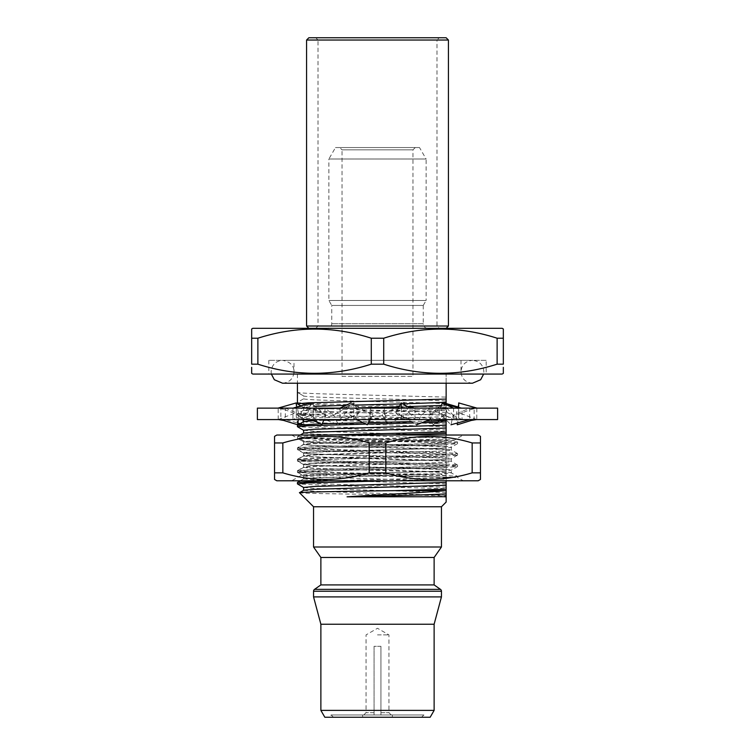 <?xml version="1.0" encoding="UTF-8"?>
<svg xmlns="http://www.w3.org/2000/svg" width="755" height="755" viewBox="0 0 755 755"><rect width="100%" height="100%" fill="white"/><g stroke="black" fill="none" stroke-linecap="round" stroke-linejoin="round"><path stroke-width="0.57" stroke-dasharray="3.77 2.83" d="M291.723 435.031L303.614 441.892L359.767 441.892C324.376 442.732 305.662 443.544 303.614 444.327L303.614 441.892L305.52 441.892L299.499 438.315L335.692 438.315C385.031 438.957 457.974 439.589 454.227 440.25L463.277 435.031L291.723 435.031L463.277 435.031M335.692 438.315L446.847 441.231L457.511 442.1L454.227 440.25C454.991 440.788 405.001 441.354 359.767 441.892M457.511 442.1L446.847 443.138L308.153 446.951L297.489 447.819L303.614 444.327C302.321 445.28 338.287 446.233 377.5 447.186C416.713 448.14 452.679 449.093 451.386 450.046C452.679 450.999 416.713 451.952 377.5 452.906C338.287 453.859 302.321 454.812 303.614 455.765C302.321 456.718 338.287 457.672 377.5 458.625C416.713 459.578 452.679 460.531 451.386 461.484C452.679 462.438 416.713 463.391 377.5 464.344C338.287 465.297 302.321 466.25 303.614 467.203C302.321 468.157 338.287 469.11 377.5 470.063C416.713 471.016 452.679 471.969 451.386 472.923L440.514 473.923L445.799 477.49L455.501 477.49C439.202 476.65 296.026 475.754 302 474.848L291.723 480.784L463.277 480.784L291.723 480.784M297.489 447.819L308.153 448.857L446.847 452.67L457.511 453.538L446.847 454.576L308.153 458.389L297.423 459.342L308.153 460.295L446.847 464.108L457.577 465.061L446.847 466.014L308.153 469.827L297.423 470.78L308.153 471.733L446.847 475.546L457.511 476.424L457.577 477.49L463.277 480.784M297.489 472.281L302 474.895L338.91 473.923C384.974 472.611 453.953 471.356 451.386 470.063L457.511 466.562L446.847 467.439L308.153 471.252L297.423 472.205L308.153 473.159L455.501 477.49M297.489 470.705L303.689 467.118L303.614 464.344L297.489 460.843L308.153 461.72L446.847 465.533L457.511 466.562M297.489 459.257L303.614 455.765L303.614 452.896C302.321 453.859 338.287 454.812 377.5 455.756C416.713 456.709 452.679 457.662 451.386 458.615C452.679 459.578 416.713 460.531 377.5 461.484C338.287 462.428 302.321 463.381 303.614 464.344C302.321 465.297 338.287 466.25 377.5 467.203C416.713 468.147 452.679 469.11 451.386 470.063L451.386 472.923L457.511 476.424M305.52 441.892C311.673 442.609 344.525 443.553 377.5 444.317C416.713 445.271 452.679 446.224 451.386 447.177C452.679 448.13 416.713 449.093 377.5 450.037C338.287 450.99 302.321 451.943 303.614 452.896L297.489 449.404L308.153 450.282L446.847 454.095L457.577 455.048L446.847 456.001L308.153 459.814L297.489 460.843M457.511 464.986L451.311 461.399L451.386 458.615L457.511 455.123M457.511 453.538L451.311 449.961L451.386 447.177L457.511 443.685L446.847 444.563L308.153 448.376L297.489 449.404M440.514 473.923L338.91 473.923M282.842 472.856L274.546 472.856L274.546 442.949L282.842 442.949C311.475 434.248 340.269 434.248 369.204 442.949L369.204 472.856C340.571 481.567 311.777 481.567 282.842 472.856L282.842 442.949M385.796 442.949C414.429 434.248 443.223 434.248 472.158 442.949L480.454 442.949L480.454 472.856L472.158 472.856C443.525 481.567 414.731 481.567 385.796 472.856L385.796 442.949L369.204 442.949M385.796 472.856L369.204 472.856M472.158 472.856L472.158 442.949M480.454 479.463L480.454 478.83M274.546 436.352L274.546 436.985M478.17 480.784L276.83 480.784M478.17 435.031L276.83 435.031M457.577 476.499L445.799 477.49M299.499 438.315L446.847 442.656L457.511 443.685M257.389 419.572L497.611 419.572M257.389 408.134L497.611 408.134M292.959 408.134L292.959 419.572L280.869 419.572L280.869 408.134L284.484 409.54L278.18 408.134L278.236 419.572L285.324 419.572L285.324 408.134L476.82 408.134L339.976 408.134L339.976 419.572L313.325 419.572L313.325 408.134L278.18 408.134L285.324 408.134L301.877 415.184L302.849 419.572M339.976 408.134L313.325 408.134L325.952 415.184L323.999 419.572M303.35 421.809L304.029 424.782L316.118 412.523L312.683 402.915L301.434 408.134L301.434 419.572L324.98 419.572L324.98 408.134L333.738 415.184L338.419 424.782L359.097 412.523L353.84 402.915L333.738 415.184M353.84 402.915L353.68 419.572L384.701 419.572L384.701 408.134L382.313 415.184L387.73 424.782L409.106 412.523L404.029 402.915L382.313 415.184M404.029 402.915L415.023 408.134L415.023 419.572L441.675 419.572L441.675 408.134L429.048 415.184L433.143 424.782L447.045 412.523L444.082 402.915L429.048 415.184M458.474 407.096L462.041 408.134L462.041 419.572L474.131 419.572L474.131 408.134L456.095 415.184L457.115 423.074M470.516 409.54L476.82 408.134L476.764 419.572L469.676 419.572L469.676 408.134L453.123 415.184L450.971 424.782L438.882 412.523L440.533 408.134M453.566 408.134L453.566 419.572L430.02 419.572L430.02 408.134L421.262 415.184L416.581 424.782L395.903 412.523L398.385 408.134M401.32 408.134L401.32 419.572L339.976 419.572L345.894 412.523L350.971 402.915L372.687 415.184L367.27 424.782L370.299 413.06L370.299 408.134L372.687 415.184M395.903 412.523L401.32 419.572L430.02 419.572M463.702 419.572L449.253 417.204L445.035 415.476L453.566 419.572L469.676 419.572M476.471 419.572L471.252 420.459M447.045 412.523L462.041 419.572L441.675 419.572L433.143 424.782M409.106 412.523L415.023 419.572L384.701 419.572L387.73 424.782L384.701 413.06M359.097 412.523L353.68 419.572L324.98 419.572L338.419 424.782M291.298 419.572L305.747 417.204L309.965 415.476L301.434 419.572L285.324 419.572L297.885 423.074M278.529 419.572L280.869 419.572M321.857 424.782L307.955 412.523L292.959 419.572L313.325 419.572M370.299 419.572L370.299 413.06M358.521 419.95L345.894 412.523M407.294 406.492L421.262 415.184M445.035 415.476L438.882 412.523M442.317 402.915L453.123 415.184M457.294 424.782L458.71 416.581L458.606 408.011M476.764 419.572L458.427 412.523M456.095 415.184L458.71 402.915L458.719 416.581M446.139 403.51L444.082 402.915M303.274 424.574L304.029 424.782M309.965 415.476L316.118 412.523M312.683 402.915L301.877 415.184M284.484 409.54L298.905 415.184L298.3 419.572M297.706 424.782L296.29 416.581L296.328 405.18M278.236 419.572L296.573 412.523M278.236 408.134L279.142 407.87M296.29 402.915L298.905 415.184M307.955 412.523L310.918 402.915L325.952 415.184M427.83 328.312A4.577 4.577 0 0 1 423.253 323.735L331.747 323.735L423.253 323.735L423.253 305.435L331.747 305.435L331.747 323.735A4.577 4.577 0 0 1 327.17 328.312L427.83 328.312L327.17 328.312M423.253 305.435L426.122 300.481L328.878 300.481L426.122 300.481L426.122 159.003L328.878 159.003L328.878 300.481L331.747 305.435L423.253 305.435M419.516 147.565L335.484 147.565L328.878 159.003L426.122 159.003L419.516 147.565L335.484 147.565M415.25 147.565L412.966 149.858L412.966 376.358L342.034 376.358L342.034 149.858L412.966 149.858L342.034 149.858L339.75 147.565L415.25 147.565L339.75 147.565M439.268 328.312L315.732 328.312L439.268 328.312L436.985 326.018L318.015 326.018L436.985 326.018L436.985 40.034L318.015 40.034L315.732 37.75L439.268 37.75L315.732 37.75M315.732 328.312L318.015 326.018L318.015 40.034L436.985 40.034L439.268 37.75M446.139 328.312L308.861 328.312L446.139 328.312M377.5 634.889L388.938 634.889L377.5 634.889M380.935 712.673L380.935 646.327L380.935 714.966L380.935 646.327L377.5 646.327L380.935 646.327L380.935 714.966L392.373 714.966L380.935 714.966L391.232 714.966L380.935 714.966L380.935 712.673L388.938 712.673L380.935 712.673M416.08 717.25L333.455 717.25L416.08 717.25M421.545 717.25L423.829 714.966L331.171 714.966L423.829 714.966L426.122 717.25L328.878 717.25L426.122 717.25M333.455 717.25L331.171 714.966L328.878 717.25M486.173 360.343L268.827 360.343L486.173 360.343L486.173 374.065L268.827 374.065L486.173 374.065M268.827 360.343L268.827 374.065M293.997 360.343L461.003 360.343L293.997 360.343L293.997 374.065L461.003 374.065L293.997 374.065M461.003 360.343L461.003 374.065M374.065 646.327L374.065 714.966L362.627 714.966L374.065 714.966L374.065 646.327L380.935 646.327L374.065 646.327L374.065 714.966L363.768 714.966L374.065 714.966L374.065 646.327L377.5 646.327L374.065 646.327M364.476 717.25L392.373 717.25L364.476 717.25M252.812 328.312L502.188 328.312M297.423 482.464L337.466 484.37L446.139 487.192L446.139 488.617L337.466 485.795L297.479 483.946M387.617 480.784L446.139 479.151L446.139 477.726L328.434 480.784M297.423 471.016L337.466 472.923L446.139 475.754L446.139 477.179L337.466 474.357L297.423 472.451L337.466 470.544L446.139 467.713L446.139 466.288L308.946 470.025L297.479 470.96L297.423 472.451M297.423 459.578L337.466 461.484L446.139 464.316L446.139 465.741L337.466 462.919L297.423 461.003L337.466 459.097L446.139 456.275L446.139 454.85L308.946 458.587L297.479 459.521L297.423 461.003M297.423 448.14L337.466 450.046L446.139 452.877L446.139 454.302L337.466 451.471L297.423 449.565L337.466 447.658L446.139 444.837L446.139 443.411L308.946 447.149L297.479 448.083L297.423 449.565M300.273 435.031L297.423 436.701L308.153 437.655L446.139 441.439L446.139 442.864L337.466 440.033L297.479 438.193L308.153 437.173L387.617 435.031M297.479 436.645L328.434 435.031M297.423 425.263L337.466 427.17L446.139 429.991L446.139 431.426L337.466 428.595L297.479 426.754M366.081 424.102L367.685 424.065M413.721 422.97L421.762 422.772M320.309 423.838L322.262 423.772M363.646 422.734L368.525 422.621M411.418 421.592L425.716 421.243M297.423 413.825L337.466 415.731L446.139 418.553L446.139 419.988L337.466 417.156L297.423 415.25L337.466 413.344L446.139 410.512L446.139 409.087L308.946 412.834L297.479 413.759L297.423 415.25M503.33 335.05L503.33 328.972M497.12 338.221L503.33 338.221L503.33 364.165L497.12 364.165C459.493 376.33 421.686 376.33 383.71 364.165L383.71 338.221C421.347 326.047 459.144 326.047 497.12 338.221L497.12 364.165M371.29 338.221L371.29 364.165C333.653 376.33 295.856 376.33 257.88 364.165L251.67 364.165L251.67 338.221L257.88 338.221C295.507 326.047 333.314 326.047 371.29 338.221L383.71 338.221M251.67 329.378L251.67 335.05M252.812 374.065L502.188 374.065M251.67 367.326L251.67 373.404M371.29 364.165L383.71 364.165M503.33 372.998L503.33 367.326M257.88 364.165L257.88 338.221M324.839 717.25L430.161 717.25M320.875 710.389L434.125 710.389M320.875 624.234L434.125 624.234M313.551 596.903L441.448 596.903M320.875 584.917L434.125 584.917M320.875 557.464L434.125 557.464M313.551 547.007L441.448 547.007M313.551 506.765L441.448 506.765M299.49 492.704C295.592 493.742 419.167 494.78 446.139 495.865L446.139 496.762M446.139 407.115L446.139 400.981C431.011 399.895 377.481 398.904 340.552 397.847C316.93 397.215 304.614 396.583 303.614 395.941L303.614 398.81L297.423 402.387C298.508 403.019 311.853 403.651 337.466 404.293L446.139 407.115L446.139 408.54L337.466 405.718L297.479 403.868M446.139 383.219L446.139 374.065L297.423 374.065L446.139 374.065L446.139 397.102L337.466 394.28C311.853 393.638 298.508 393.006 297.423 392.373L303.67 396.007L297.423 392.373M446.139 495.865L446.139 488.617M446.139 487.192L446.139 477.179M446.139 475.754L446.139 465.741M446.139 464.316L446.139 454.302M446.139 452.877L446.139 442.864M446.139 441.439L446.139 431.426M446.139 429.991L446.139 419.988M446.139 418.553L446.139 408.54M446.139 400.981L446.139 397.102M446.139 404.689L446.139 409.087M446.139 410.512L446.139 419.572M446.139 435.031L446.139 443.411M446.139 444.837L446.139 454.85M446.139 456.275L446.139 466.288M446.139 467.713L446.139 477.726M446.139 479.151L446.139 480.784M446.139 403.849C431.011 402.764 377.481 401.773 340.552 400.716C316.93 400.084 304.614 399.442 303.614 398.81M446.139 415.288L313.514 411.201L303.614 410.248L314.307 409.257L359.71 407.851M399.093 406.832L407.53 406.615M441.458 405.482L446.139 405.209M446.139 412.428L314.307 408.38L303.614 407.379L314.712 406.369M345.865 405.341L354.708 405.114M400.641 403.925L402.755 403.868M446.139 426.726L313.514 422.64L303.67 421.62M313.004 420.761L323.687 420.299M348.791 419.572L446.139 416.647M446.139 423.866L314.307 419.818L303.614 418.827L313.514 417.874L446.139 413.778M446.139 438.174L313.514 434.078L303.67 433.059M446.139 435.305L314.307 431.256L303.614 430.265M446.139 449.612L313.514 445.525L303.614 444.572L314.307 443.572L446.139 439.523M446.139 446.743L314.307 442.694L303.614 441.703L313.514 440.75L446.139 436.664M446.139 461.05L313.514 456.964L303.614 456.011L314.307 455.01L446.139 450.971M446.139 458.181L314.307 454.132L303.614 453.142L313.514 452.188L446.139 448.102M446.139 472.488L313.514 468.402L303.614 467.449L314.307 466.458L446.139 462.409M446.139 469.619L314.307 465.571L303.614 464.58L313.514 463.627L446.139 459.54M446.139 483.927L313.514 479.84L303.614 478.887L314.307 477.896L446.139 473.847M446.139 481.058L314.307 477.009L303.614 476.018L313.514 475.065L446.139 470.978M446.139 495.365L313.514 491.278L303.67 490.259M446.139 492.496L314.307 488.457L303.614 487.456M446.139 37.75L308.861 37.75M448.423 326.018L306.577 326.018M306.577 40.034L448.423 40.034M342.034 376.358L412.966 376.358M313.551 591.231L441.448 591.231M440.467 589.362L314.533 589.362M374.065 712.673L366.062 712.673L374.065 712.673M290.486 383.219L464.514 383.219M271.347 374.065L271.111 371.781C271.791 364.835 275.603 361.022 282.549 360.343L472.451 360.343C479.397 361.022 483.209 364.835 483.889 371.781L483.653 374.065M282.549 383.219C289.627 382.417 293.44 378.604 293.997 371.781C294.054 365.618 290.241 361.805 282.549 360.343L472.451 360.343C465.373 361.145 461.56 364.958 461.003 371.781C461.56 378.604 465.373 382.417 472.451 383.219M457.577 442.185L457.577 443.61M297.423 447.904L297.423 449.329M457.577 453.623L457.577 455.048M297.423 459.342L297.423 460.767M457.577 465.061L457.577 466.486M297.423 470.78L297.423 472.205M365.618 411.041L352.896 408.134M400.377 415.278C405.341 418.166 411.211 419.591 418.006 419.572M477.018 419.572L475.622 419.129M434.559 423.914L446.139 419.931M446.639 419.865L451.443 419.572M454.085 408.134C446.205 408.068 438.9 409.833 432.19 413.429M396.488 419.95L398.168 419.572M389.382 411.041L402.104 408.134M354.623 415.278C349.659 418.166 343.789 419.591 336.994 419.572M347.706 406.483L340.722 408.134M308.068 405.058L293.393 408.134M277.982 419.572L279.378 419.129M300.915 408.134C308.795 408.068 316.1 409.833 322.81 413.429M296.281 403.774L296.281 416.581M363.768 714.966L366.062 712.673L366.062 634.889L377.5 628.283L388.938 634.889L388.938 712.673L391.232 714.966M392.373 714.966L392.373 717.25M362.627 714.966L362.627 717.25M297.423 436.701L297.423 438.127M297.423 374.065L297.423 383.219M303.614 410.248L303.614 407.379M303.67 407.445L300.877 405.831M303.67 410.182L297.479 413.759M303.614 419.572L303.614 418.827M303.67 418.893L297.479 415.307M303.614 444.572L303.614 441.703M303.67 441.769L297.479 438.193M303.67 444.506L297.479 448.083M303.614 456.011L303.614 453.142M303.67 453.208L297.479 449.631M303.67 455.945L297.479 459.521M303.614 467.449L303.614 464.58M303.67 464.646L297.479 461.069M303.67 467.383L297.479 470.96M303.614 478.887L303.614 476.018M303.67 476.084L297.479 472.507M303.67 478.821L300.273 480.784"/><path stroke-width="1.13" d="M274.546 479.18L274.546 472.856L282.842 472.856C311.475 481.567 340.269 481.567 369.204 472.856L385.796 472.856C414.429 481.567 443.223 481.567 472.158 472.856L480.454 472.856L480.454 479.463L478.17 480.784L276.83 480.784L274.546 479.463L274.546 436.352L276.83 435.031L478.17 435.031L480.454 436.352L480.454 442.949L480.454 436.635M274.546 436.352L274.546 442.949L282.842 442.949C311.777 434.248 340.571 434.248 369.204 442.949L385.796 442.949C414.731 434.248 443.525 434.248 472.158 442.949L480.454 442.949L480.454 479.463M472.158 472.856L472.158 442.949M385.796 472.856L385.796 442.949M369.204 472.856L369.204 442.949M282.842 472.856L282.842 442.949M494.468 419.572L257.389 419.572L257.389 408.134L497.611 408.134L497.611 419.572L494.468 419.572M370.299 419.572L367.27 424.782L356.832 419.572M339.976 408.134L350.971 402.915M430.02 419.572L416.581 424.782M398.385 408.134L401.16 402.915L407.294 406.492L414.278 408.134M401.32 408.134L401.16 402.915M469.676 419.572L450.971 424.782M440.533 408.134L442.317 402.915L446.932 405.058L461.607 408.134M453.566 408.134L446.932 405.058M457.115 423.074L457.294 424.782L471.252 420.459L476.471 419.572M458.606 408.011L458.71 402.915L477.018 408.134M476.764 408.134L475.858 407.87M458.474 407.096L446.139 403.51M302.849 419.572L303.35 421.809M297.885 423.074L303.274 424.574M298.3 419.572L297.706 424.782L283.748 420.459L278.529 419.572M280.869 419.572L283.748 420.459M296.328 405.18L296.281 403.774M277.982 408.134L296.29 402.915M323.999 419.572L321.857 424.782L319.006 423.102C314.476 420.743 309.333 419.572 303.557 419.572M313.325 419.572L320.441 423.914M292.959 408.134L310.918 402.915M308.861 37.75L446.139 37.75L448.423 40.034L306.577 40.034L308.861 37.75M446.139 328.312L448.423 326.018L448.423 40.034M308.861 328.312L306.577 326.018L448.423 326.018M306.577 326.018L306.577 40.034M441.448 591.231L313.551 591.231L313.551 596.903L320.875 624.234L434.125 624.234L441.448 596.903L441.448 591.231A2.284 2.284 0 0 0 440.467 589.362L434.125 584.917L320.875 584.917L314.533 589.362L440.467 589.362M313.551 591.231A2.284 2.284 0 0 1 314.533 589.362M446.139 495.865L446.139 502.075L441.448 506.765L313.551 506.765L299.49 492.704L303.67 490.259L314.307 489.334L446.139 485.286L446.139 496.724L347.064 496.828C379.963 494.601 424.31 492.637 445.195 490.637L394.45 490.637C347.055 491.345 297.234 492.005 299.49 492.704M446.139 502.075L446.139 496.762L444.601 496.828M313.551 506.765L313.551 547.007L441.448 547.007L441.448 506.765M441.448 547.007L434.125 557.464L320.875 557.464L313.551 547.007M320.875 557.464L320.875 584.917M434.125 557.464L434.125 584.917M441.448 596.903L313.551 596.903M320.875 624.234L320.875 710.389L434.125 710.389L434.125 624.234M434.125 710.389L430.161 717.25L324.839 717.25L320.875 710.389M503.33 367.326L503.33 373.404L502.188 374.065L252.812 374.065L251.67 373.404L251.67 367.326M251.67 328.972L252.812 328.312L502.188 328.312L503.33 328.972L503.33 364.165L497.12 364.165L497.12 338.221C459.493 326.047 421.686 326.047 383.71 338.221L371.29 338.221C333.653 326.047 295.856 326.047 257.88 338.221L251.67 338.221L251.67 329.378M383.71 338.221L383.71 364.165C421.347 376.33 459.144 376.33 497.12 364.165M383.71 364.165L371.29 364.165L371.29 338.221M257.88 338.221L257.88 364.165C295.507 376.33 333.314 376.33 371.29 364.165M257.88 364.165L251.67 364.165L251.67 335.05M503.33 335.05L503.33 338.221L497.12 338.221M445.195 490.637L446.139 490.59M394.45 490.637L446.139 489.165M303.67 487.522L297.423 483.889L308.153 482.936L387.617 480.784M297.423 483.889L297.479 482.398L328.434 480.784M387.617 435.031L446.139 433.398L446.139 431.973L328.434 435.031M303.67 430.331L297.423 426.688L308.153 425.735L366.081 424.102M367.685 424.065L413.721 422.97M421.762 422.772L446.139 421.96L446.139 420.526L425.716 421.243M297.423 426.688L297.479 425.207L320.309 423.838M322.262 423.772L363.646 422.734M368.525 422.621L411.418 421.592M300.877 405.831L297.423 403.812L308.153 402.859L446.139 399.074L446.139 383.219M297.423 403.812L297.423 383.219M446.139 399.074L446.139 405.209M446.139 419.572L446.139 420.526M446.139 421.96L446.139 431.973M446.139 433.398L446.139 435.031M446.139 480.784L446.139 485.286M359.71 407.851L399.093 406.832M407.53 406.615L441.458 405.482M314.712 406.369L345.865 405.341M354.708 405.114L400.641 403.925M402.755 403.868L446.139 402.339M297.479 425.207L303.67 421.62L313.004 420.761M323.687 420.299L348.791 419.572M300.273 435.031L303.67 433.059L314.307 432.134L446.139 428.085M303.614 433.125L303.614 430.265L313.514 429.312L446.139 425.225M303.614 490.325L303.614 487.456L313.514 486.503L446.139 482.417M347.064 496.828C384.38 495.771 431.539 494.912 446.139 493.855M472.451 383.219L464.514 383.219L472.451 383.219L480.661 379.737L483.653 374.065M464.514 383.219L282.549 383.219L274.339 379.737L271.347 374.065M290.486 383.219L282.549 383.219M446.139 419.931L446.639 419.865M303.614 421.686L303.614 418.827M300.273 480.784L297.479 482.398"/></g></svg>
